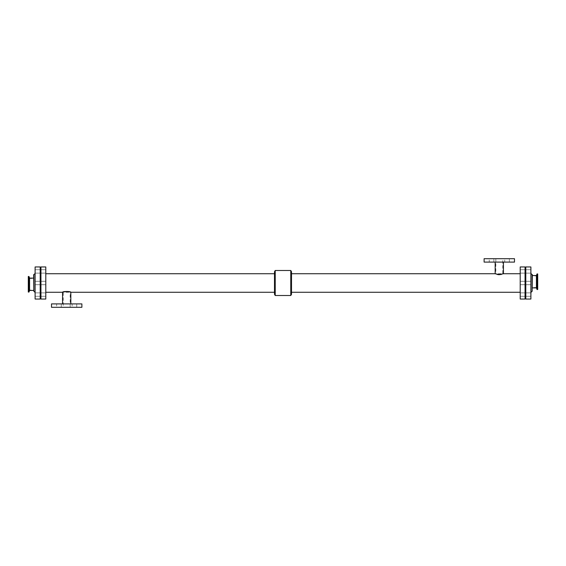 <?xml version="1.0" encoding="UTF-8"?>
<svg xmlns="http://www.w3.org/2000/svg" width="566" height="566" viewBox="0 0 566 566"><rect width="100%" height="100%" fill="white"/><g stroke="black" fill="none" stroke-linecap="round" stroke-linejoin="round"><path stroke-width="0.42" stroke-dasharray="2.83 2.12" d="M525.064 271.425L525.064 269.72L525.064 271.425M520.204 271.425L520.204 269.72L520.204 271.425M525.064 294.575L525.064 296.28L525.064 294.575M520.204 294.575L520.204 296.28L520.204 294.575M525.064 283L525.064 284.698L525.064 283M520.204 283L520.204 281.302L520.204 283M40.936 266.961L40.936 299.039M40.936 271.425L40.936 269.72L40.936 271.425M40.936 294.575L40.936 296.28L40.936 294.575M40.936 283L40.936 281.302L40.936 283M45.796 266.961L45.796 299.039M45.796 271.425L45.796 269.72L45.796 271.425M45.796 294.575L45.796 296.28L45.796 294.575M45.796 283L45.796 284.698L45.796 283M45.796 292.268L45.796 273.732L45.796 292.268M274.496 292.268L274.496 273.732L274.496 292.268M70.828 292.268L66.696 291.299L62.571 292.268M520.204 266.961L520.204 299.039M520.204 292.268L520.204 273.732L520.204 292.268M525.064 266.961L525.064 299.039M291.504 292.268L291.504 273.732L291.504 292.268M495.172 273.732L497.09 274.411M499.297 274.701L500.804 274.567M501.193 274.489L503.429 273.732M275.225 270.484L275.225 295.516M290.775 270.484L290.775 295.516M291.504 271.701L291.504 294.299M274.496 271.701L274.496 294.299M66.696 291.603L70.149 292.268L63.251 292.268L66.696 291.603C75.462 293.061 64.666 290.825 63.251 292.268L63.251 307.303L70.149 307.303L63.251 307.303M81.886 303.9L51.513 303.9M81.886 307.303L51.513 307.303M56.657 307.303L61.277 307.303L56.657 307.303L61.277 307.303L56.657 307.303L56.657 303.9L61.277 303.9L56.657 303.9L61.277 303.9L56.657 303.9L56.657 307.303M72.123 307.303L76.743 307.303L72.123 307.303L76.743 307.303L72.123 307.303L72.123 303.9L76.743 303.9L72.123 303.9L76.743 303.9L72.123 303.9L72.123 307.303M62.571 303.9L70.828 303.9L62.571 303.9M499.304 274.397L502.75 273.732C501.335 275.175 490.538 272.939 499.304 274.397L495.851 273.732L502.75 273.732L502.75 258.697L495.851 258.697L502.75 258.697M484.114 262.1L514.487 262.1M484.114 258.697L514.487 258.697M504.723 258.697L509.343 258.697L504.723 258.697L509.343 258.697L504.723 258.697L504.723 262.1L509.343 262.1L504.723 262.1L509.343 262.1L504.723 262.1L504.723 258.697M489.257 258.697L493.877 258.697L489.257 258.697L493.877 258.697L489.257 258.697L489.257 262.1L493.877 262.1L489.257 262.1L493.877 262.1L489.257 262.1L489.257 258.697M503.429 262.1L495.172 262.1L503.429 262.1M525.793 266.961L525.793 299.039M525.793 271.425L525.793 269.72L525.793 271.425M525.793 294.575L525.793 296.28L525.793 294.575M525.793 283L525.793 281.302L525.793 283M530.894 266.961L530.894 299.039M530.894 271.425L530.894 269.72L530.894 271.425M530.894 294.575L530.894 296.28L530.894 294.575M530.894 283L530.894 292.481L530.894 283M532.351 274.736L532.351 291.264M532.351 287.896L532.351 275.55L532.351 287.896M532.351 287.535L532.351 275.918L532.351 287.535L537.7 287.535L537.7 275.918L537.7 287.535M536.427 275.55L536.427 287.896M537.007 273.944L537.007 289.502M537.7 273.944L537.7 289.502M40.207 271.425L40.207 269.72L40.207 271.425M35.106 271.425L35.106 269.72L35.106 271.425M40.207 294.575L40.207 296.28L40.207 294.575M35.106 294.575L35.106 296.28L35.106 294.575M40.207 283L40.207 284.698L40.207 283M35.106 283L35.106 292.481L35.106 283M29.573 290.45L29.573 278.104M33.649 278.104L33.649 290.45L33.649 278.104M33.649 278.465L33.649 290.082L33.649 278.465L28.3 278.465L28.3 290.082L28.3 278.465M28.3 292.056L28.3 276.498M28.993 292.056L28.993 276.498M33.649 274.736L33.649 291.264M40.207 266.961L40.207 299.039M35.106 266.961L35.106 299.039M532.111 274.736L532.111 291.264M33.889 274.736L33.889 291.264M520.204 273.123L525.064 273.123L520.204 273.123M520.204 269.72L525.064 269.72L520.204 269.72M520.204 296.28L525.064 296.28L520.204 296.28M520.204 292.877L525.064 292.877L520.204 292.877M520.204 284.698L525.064 284.698L520.204 284.698M520.204 281.302L525.064 281.302L520.204 281.302M70.149 307.303L70.149 292.268M495.851 258.697L495.851 273.732M76.743 307.303L76.743 303.9L76.743 307.303M61.277 307.303L61.277 303.9L61.277 307.303M493.877 262.1L493.877 258.697L493.877 262.1M509.343 262.1L509.343 258.697L509.343 262.1M40.936 296.28L45.796 296.28L40.936 296.28M40.936 292.877L45.796 292.877L40.936 292.877M40.936 284.698L45.796 284.698L40.936 284.698M40.936 281.302L45.796 281.302L40.936 281.302M40.936 273.123L45.796 273.123L40.936 273.123M40.936 269.72L45.796 269.72L40.936 269.72M537.7 275.918L532.351 275.918M525.793 296.28L530.894 296.28L525.793 296.28M525.793 292.877L530.894 292.877L525.793 292.877M525.793 284.698L530.894 284.698L525.793 284.698M525.793 281.302L530.894 281.302L525.793 281.302M525.793 273.123L530.894 273.123L525.793 273.123M525.793 269.72L530.894 269.72L525.793 269.72M35.106 273.123L40.207 273.123L35.106 273.123M35.106 269.72L40.207 269.72L35.106 269.72M35.106 296.28L40.207 296.28L35.106 296.28M35.106 292.877L40.207 292.877L35.106 292.877M35.106 284.698L40.207 284.698L35.106 284.698M35.106 281.302L40.207 281.302L35.106 281.302M28.3 290.082L33.649 290.082"/><path stroke-width="0.85" d="M40.936 299.039L40.936 266.961L45.796 266.961L45.796 299.039L40.936 299.039M45.796 292.268L62.571 292.268C62.317 291.228 71.083 291.228 70.828 292.268L274.496 292.268M520.204 299.039L520.204 266.961L525.064 266.961L525.064 299.039L520.204 299.039M291.504 292.268L520.204 292.268M520.204 273.732L503.429 273.732L499.304 274.701L495.172 273.732L291.504 273.732M497.09 274.411L498.292 274.637M498.547 274.666L499.297 274.701M500.804 274.567L501.193 274.489M290.775 295.516L275.225 295.516L275.225 270.484L290.775 270.484L290.775 295.516L291.504 294.299L291.504 271.701L290.775 270.484M275.225 295.516L274.496 294.299L274.496 271.701L275.225 270.484M51.513 303.9L81.886 303.9L81.886 307.303L51.513 307.303L51.513 303.9M62.571 292.268L62.571 303.9M514.487 262.1L484.114 262.1L484.114 258.697L514.487 258.697L514.487 262.1M503.429 273.732L503.429 262.1M525.793 299.039L525.793 266.961L530.894 266.961L530.894 299.039L525.793 299.039M532.111 274.736L532.111 291.264L532.351 274.736L530.894 273.52M532.351 287.896L536.427 287.896L536.427 275.55L537.007 273.944L537.007 289.502L537.7 289.502L537.7 273.944L537.007 273.944M536.427 287.896L537.007 289.502M33.649 278.104L29.573 278.104L29.573 290.45L33.649 290.45M28.3 276.498L28.3 292.056L28.993 292.056L28.993 276.498L28.3 276.498M29.573 278.104L28.993 276.498M33.889 274.736L33.889 291.264L33.649 274.736L35.106 273.52M40.207 299.039L40.207 266.961L35.106 266.961L35.106 299.039L40.207 299.039M274.496 273.732L45.796 273.732M70.828 303.9L70.828 292.268M495.172 262.1L495.172 273.732M532.111 291.264L530.894 292.481M536.427 275.55L532.351 275.55M29.573 290.45L28.993 292.056M33.889 291.264L35.106 292.481"/></g></svg>

